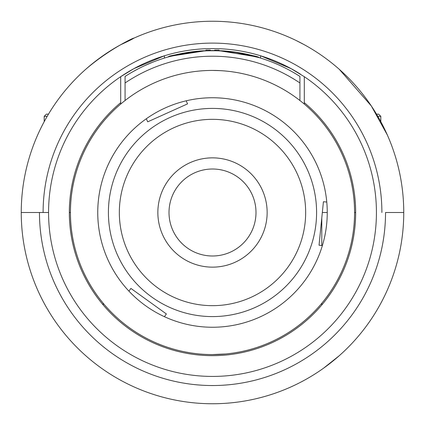 <?xml version="1.0" encoding="UTF-8"?>
<svg xmlns="http://www.w3.org/2000/svg" width="425" height="425" viewBox="0 0 425 425"><rect width="100%" height="100%" fill="white"/><g stroke="black" fill="none" stroke-linecap="round" stroke-linejoin="round"><path stroke-width="0.64" d="M250.734 251.542A54.644 54.644 0 0 1 173.458 250.734A54.644 54.644 0 0 1 174.266 173.458A54.644 54.644 0 0 1 251.542 174.266A54.644 54.644 0 0 1 250.734 251.542M212.5 354.572A142.072 142.072 0 0 0 354.572 212.5A142.072 142.072 0 0 0 212.5 70.428A142.072 142.072 0 0 0 70.428 212.5A142.072 142.072 0 0 0 212.5 354.572L225.617 353.967M146.928 86.466L148.702 85.558M276.293 85.558L278.072 86.466M128.642 74.194L125.072 76.42A161.744 161.744 0 0 1 212.5 50.756L214.694 50.772L212.5 50.756A161.744 161.744 0 0 1 299.928 76.42L299.928 100.518A142.072 142.072 0 0 0 212.5 70.428L219.842 70.619M97.75 212.5A114.75 114.75 0 0 1 186.177 100.81A114.75 114.75 0 0 0 164.406 316.683A114.75 114.75 0 0 0 326.772 202.056A114.75 114.75 0 0 0 186.177 100.81L187.558 103.875L147.698 121.826L146.317 118.756A114.75 114.75 0 0 0 128.934 291.141L130.9 288.41L166.372 313.958L164.406 316.683M258.368 57.396L258.862 57.545M259.038 57.598L235.928 52.466L259.085 57.609L247.185 54.294L258.044 57.072L219.013 50.671L258.044 57.072A161.962 161.962 0 0 0 247.998 54.474L256.934 56.753A161.962 161.962 0 0 0 245.746 53.986M258.915 57.561L235.928 52.466L257.98 57.285L235.928 52.466L229.341 51.638M257.518 57.147L257.885 57.253M257.853 57.248L245.268 53.89M243.796 53.816L240.199 53.146M219.013 50.888L219.013 50.081L214.694 50.081L214.694 50.772M221.76 51.021L235.928 52.461M212.5 70.428A142.072 142.072 0 0 0 125.072 100.518L125.072 82.965A156.278 156.278 0 0 1 299.928 82.965L299.928 76.42L296.368 74.2M152.182 62.422L144.792 65.609M138.252 68.808L132.823 71.745M195.643 51.638L190.756 52.227M193.014 51.935A161.744 161.744 0 0 0 179.387 54.182L189.072 52.466L169.315 56.631L189.072 52.466L178.691 54.331M197.179 51.266L192.243 52.031M191.856 52.078L169.708 56.52M196.382 51.563L178.787 54.31L168.773 56.78M168.289 56.918L177.48 54.591M194.958 51.712L182.569 53.55M184.609 53.178L187.77 52.657M191.335 52.148L184.439 53.21M183.207 53.433L180.189 54.018M185.279 53.061L184.397 53.215M174.229 55.351L174.76 55.223M177.831 54.517L178.213 54.209A161.962 161.962 0 0 0 177.496 54.368A161.962 161.962 0 0 1 178.213 54.209L177.337 54.4M182.5 53.566L201.328 51.143M187.452 52.711L188.084 52.61M188.716 52.514L191.165 52.169M198.953 51.324L197.901 51.42M191.648 52.105L190.628 52.243M174.351 55.319L169.756 56.509M168.831 56.764L168.327 56.907M168.242 56.929L169.325 56.626M175.467 55.053L176.131 54.899M177.804 54.522L181.401 53.773M181.932 53.672L187.962 52.631M178.436 54.384L177.942 54.49M175.382 55.075L169.835 56.488M169.676 56.53L174.585 55.266M179.302 54.198L177.884 54.506M176.099 54.905L169.315 56.631L189.072 52.466L169.166 56.668M168.374 56.892L169.017 56.711M212.76 50.538L214.694 50.554A161.962 161.962 0 0 0 213.802 50.543L210.237 50.554M238.553 52.647L240.04 52.897A161.962 161.962 0 0 0 220.612 50.74L234.17 51.999M240.996 53.067L233.777 51.94L219.013 50.671L234.196 51.999M212.527 50.538L213.61 50.543M235.492 52.179L239.302 52.769M240.858 53.04L241.756 53.205M244.152 53.662L258.044 57.072A161.962 161.962 0 0 0 247.998 54.474L258.044 57.072L245.677 53.975M246.017 54.044L241.575 53.167M240.476 52.971L239.918 52.875A161.962 161.962 0 0 0 238.537 52.647A161.962 161.962 0 0 1 239.923 52.875A161.962 161.962 0 0 0 219.013 50.671L234.696 52.068M237.793 52.525L232.098 51.728A161.962 161.962 0 0 0 219.459 50.687L232.098 51.728A161.962 161.962 0 0 0 219.013 50.671L227.933 51.276M234.956 52.105L237.182 52.429M245.91 54.023L246.431 54.134M232.098 51.733L220.442 50.734M214.205 50.548L213.759 50.543M235.407 52.169L234.669 52.062M239.009 52.721L237.602 52.493M237.49 52.477L238.505 52.642M236.449 52.318L235.939 52.243M236.768 52.365L236.401 52.312M237.24 52.44L240.497 52.976M240.89 53.045L241.613 53.178M245.767 53.991L246.16 54.076M236.183 52.28L234.409 52.025M243.684 53.571L245.714 53.98M246.553 54.161L259.149 57.402L247.892 54.453M213.86 50.543L214.673 50.554M235.944 52.243L219.013 50.671L232.071 51.946M244.492 53.731L243.876 53.608M227.093 51.202L219.013 50.671L233.166 51.861M236.486 52.323L237.076 52.413M245.183 53.869L246.043 54.049M247.934 54.464L258.044 57.072A161.962 161.962 0 0 0 247.998 54.474L257.98 57.285M212.792 50.538L213.547 50.543M235.647 52.201L235.222 52.142M240.322 52.944L242.085 53.263M243.387 53.513L245.379 53.911M245.884 54.018L247.228 54.304M251.775 55.372L253.778 55.888M255.383 56.318L256.806 56.716M257.725 56.982L258.931 57.338M248.88 54.676L248.529 54.597M248.301 54.543L247.69 54.411M247.132 54.283L246.468 54.14M240.566 52.987L238.212 52.594M224.708 51L223.332 50.899M213.642 50.543L212.5 50.543A161.962 161.962 0 0 0 210.306 50.554L210.348 50.554M222.078 50.819L222.886 50.873M226.7 51.165L227.704 51.255M230.722 51.568L231.046 51.606M235.732 52.211L238.186 52.588M238.468 52.631L241.777 53.205M246.983 54.251L247.621 54.395M213.552 50.543L210.582 50.548M245.406 53.917L243.907 53.614M240.385 52.955L235.354 52.158M125.072 82.965L125.072 76.42L125.072 82.965M210.763 50.548L212.41 50.538M198.422 51.154L198.693 51.127M188.243 52.365L185.178 52.859M180.28 53.778L179.005 54.039M169.793 56.27L169.118 56.456M171.493 55.818L175.073 54.921M175.865 54.735L180.343 53.763M181.114 53.608L195.197 51.468M212.213 50.538L211.629 50.543M194.783 51.51L205.987 50.671L195.649 51.42M190.421 52.052L187.383 52.498M188.588 52.312L187.983 52.403M176.997 54.48L171.62 55.781M182.49 53.343L183.86 53.093M184.222 53.024L187.829 52.429M196.966 51.287L195.585 51.425M178.357 54.177L178.213 54.209A161.962 161.962 0 0 0 177.496 54.368A161.962 161.962 0 0 1 178.84 54.076A161.962 161.962 0 0 0 178.532 54.14A161.962 161.962 0 0 1 178.84 54.076A161.962 161.962 0 0 0 178.532 54.14A161.962 161.962 0 0 1 178.84 54.076A161.962 161.962 0 0 0 178.532 54.14L178.574 54.129M174.489 55.064A161.962 161.962 0 0 0 169.596 56.323A161.962 161.962 0 0 1 174.489 55.064A161.962 161.962 0 0 0 169.596 56.323A161.962 161.962 0 0 1 174.489 55.064A161.962 161.962 0 0 0 169.596 56.323A161.962 161.962 0 0 1 174.489 55.064A161.962 161.962 0 0 0 169.596 56.323A161.962 161.962 0 0 1 174.489 55.064A161.962 161.962 0 0 0 169.596 56.323A161.962 161.962 0 0 1 174.489 55.064A161.962 161.962 0 0 0 169.596 56.323A161.962 161.962 0 0 1 174.489 55.064A161.962 161.962 0 0 0 169.596 56.323A161.962 161.962 0 0 1 174.489 55.064L171.636 55.776M193.184 51.696L193.832 51.616M194.289 51.568L195.718 51.409M196.908 51.292L194.868 51.499M189.518 52.179L178.213 54.209A161.962 161.962 0 0 0 177.496 54.368A161.962 161.962 0 0 1 178.213 54.209A161.962 161.962 0 0 0 177.496 54.368A161.962 161.962 0 0 1 178.213 54.209A161.962 161.962 0 0 0 177.496 54.368A161.962 161.962 0 0 1 178.213 54.209A161.962 161.962 0 0 0 177.496 54.368A161.962 161.962 0 0 1 178.213 54.209A161.962 161.962 0 0 0 177.496 54.368A161.962 161.962 0 0 1 178.213 54.209M195.93 51.388L192.886 51.733M179.286 53.98L179.828 53.869M181.358 53.561L183.68 53.125M192.36 51.797L193.688 51.638M196.44 51.335L198.778 51.122M196.366 51.345L194.884 51.499M191.255 51.94L189.778 52.142M188.913 52.264L187.335 52.503M168.401 56.658L168.815 56.541M175.796 54.751L179.86 53.863M187.579 52.466L188.078 52.392M185.396 52.822L183.249 53.199M182.888 53.268L178.766 54.092M174.356 55.096L172.725 55.5M170.085 56.19L169.633 56.312M212.266 50.538L212.5 50.538A161.962 161.962 0 0 1 214.694 50.554L212.5 50.538L214.694 50.554A161.962 161.962 0 0 0 213.802 50.543A161.962 161.962 0 0 1 214.694 50.554L212.5 50.538M177.039 54.469L180.556 53.72M183.504 53.157L184.248 53.019M184.514 52.976L185.906 52.737M187.643 52.456L191.664 51.887M193.056 51.712L194.066 51.59M171.445 55.829L172.199 55.633M192.987 51.717L192.552 51.77M188.822 52.28L187.207 52.525M182.851 53.274L180.535 53.725M201.625 50.904L197.572 51.228M179.605 53.917L194.708 51.521L205.987 50.671L194.241 51.568L179.903 53.853L194.241 51.568L205.987 50.671L198.921 51.329M198.645 51.133L205.987 50.671A161.962 161.962 0 0 0 198.9 51.112L205.987 50.671L199.585 51.053L178.739 54.097L168.146 56.732L178.553 54.134M181.347 53.561L181.794 53.476M182.92 53.263L189.364 52.201M193.317 51.68L195.102 51.478A161.962 161.962 0 0 0 194.135 51.584L192.482 51.781M184.556 52.966L183.738 53.114M181.518 53.529L181.013 53.63M180.152 53.8L179.663 53.901M198.9 51.112L205.987 50.671L169.256 56.419L194.241 51.574M194.268 51.786L185.651 53.003M234.143 52.211L247.998 54.474L258.044 57.072A161.962 161.962 0 0 0 245.788 53.996M247.849 54.443L258.044 57.072A161.962 161.962 0 0 0 247.998 54.474A161.962 161.962 0 0 1 258.044 57.072C258.894 56.844 251.303 55.202 235.275 52.148L219.013 50.671L232.098 51.728A161.962 161.962 0 0 0 220.612 50.74L234.17 51.993M179.339 53.97A161.962 161.962 0 0 1 205.987 50.671L194.528 51.537L205.987 50.671A161.962 161.962 0 0 0 169.256 56.419C167.976 56.174 176.396 54.549 194.528 51.537L193.433 51.664M179.807 54.097L194.714 51.738M195.484 51.653L194.613 51.749M194.225 51.792L194.156 51.802A161.744 161.744 0 0 1 205.987 50.888L205.987 50.081L210.306 50.081L210.306 50.772M192.116 52.047L191.377 52.142M184.333 53.231L182.755 53.518M181.746 53.709L181.066 53.842M181.788 53.699L182.734 53.518M235.524 52.185L237.968 52.551M245.018 53.837L245.56 53.948M232.502 51.781L222.913 50.873L232.098 51.728A161.962 161.962 0 0 0 219.013 50.671L232.098 51.728A161.962 161.962 0 0 0 219.013 50.671A161.962 161.962 0 0 1 232.098 51.728M238.351 52.615L235.264 52.148M247.329 54.326L246.813 54.214M246.181 54.081L244.991 53.832M241.878 53.226L240.98 53.061M239.976 52.886L238.962 52.716A161.962 161.962 0 0 1 239.923 52.875A161.962 161.962 0 0 0 238.537 52.647A161.962 161.962 0 0 1 239.923 52.875A161.962 161.962 0 0 0 238.537 52.647A161.962 161.962 0 0 1 239.923 52.875A161.962 161.962 0 0 0 238.537 52.647A161.962 161.962 0 0 1 239.923 52.875A161.962 161.962 0 0 0 238.537 52.647A161.962 161.962 0 0 1 239.923 52.875A161.962 161.962 0 0 0 238.962 52.716M235.572 52.19L233.309 51.882M244.311 53.693L243.822 53.598M240.199 52.923L238.08 52.572M236.789 52.371L235.615 52.195M235.232 52.142L237.389 52.461M195.245 51.462L197.189 51.266M169.942 56.233L175.328 54.862M175.998 54.708L178.67 54.113M192.647 51.76L195.192 51.468M196.127 51.367L193.03 51.712M183.791 53.104L180.822 53.667M178.16 54.219L175.461 54.83M175.089 54.921L172.067 55.67M196.812 51.297L197.439 51.239M195.102 51.478L196.743 51.308M179.403 53.959L180.035 53.826M190.357 52.057L187.792 52.434M179.908 53.853L179.552 53.927M197.019 51.282L195.458 51.436M238.691 52.668L241.559 53.167M233.957 51.967L232.273 51.749M247.504 54.368L246.957 54.246M245.257 53.885L243.599 53.55M188.387 52.344L186.681 52.61M178.022 54.251L176.125 54.676M186.979 52.562A161.962 161.962 0 0 0 186.575 52.626M194.708 51.521L196.679 51.313M258.044 57.072A161.962 161.962 0 0 0 249.124 54.735A161.962 161.962 0 0 1 258.044 57.072A161.962 161.962 0 0 0 249.124 54.735A161.962 161.962 0 0 1 258.044 57.072A161.962 161.962 0 0 0 249.124 54.735A161.962 161.962 0 0 1 258.044 57.072A161.962 161.962 0 0 0 247.998 54.474M214.694 50.554A161.962 161.962 0 0 0 213.802 50.543M178.84 54.076A161.962 161.962 0 0 0 178.532 54.14A161.962 161.962 0 0 1 178.84 54.076A161.962 161.962 0 0 0 178.792 54.087A161.962 161.962 0 0 1 178.84 54.076A161.962 161.962 0 0 0 178.792 54.087A161.962 161.962 0 0 1 178.84 54.076A161.962 161.962 0 0 0 178.792 54.087A161.962 161.962 0 0 1 178.84 54.076M205.987 50.081L210.306 50.081M219.013 50.081L214.694 50.081M288.102 266.942A93.165 93.165 0 0 0 266.942 136.898A93.165 93.165 0 0 0 136.898 158.058A93.165 93.165 0 0 0 158.058 288.102A93.165 93.165 0 0 0 288.102 266.942M128.031 151.672A104.093 104.093 0 0 1 273.328 128.031A104.093 104.093 0 0 1 296.969 273.328A104.093 104.093 0 0 1 151.672 296.969A104.093 104.093 0 0 1 128.031 151.672M322.389 245.549L319.042 245.214L323.425 201.721L326.772 202.056A114.75 114.75 0 0 1 327.25 212.5L322.341 212.5L327.25 212.5M339.272 355.698L323.462 368.268M103.217 369.447L101.543 368.273M339.272 69.302L371.349 105.995L387.356 135.028A191.25 191.25 0 0 1 212.5 403.75A191.25 191.25 0 0 1 21.25 212.5L39.467 212.5A173.033 173.033 0 0 0 212.5 385.533A173.033 173.033 0 0 0 385.533 212.5L403.75 212.5A191.25 191.25 0 0 1 212.5 403.75A191.25 191.25 0 0 0 354.944 340.117A191.25 191.25 0 0 1 21.25 212.5L48.572 212.5M304.3 76.686L304.3 102.643A143.167 143.167 0 0 1 316.699 310.675A143.167 143.167 0 0 1 108.301 310.675A143.167 143.167 0 0 1 120.7 102.643L120.7 76.686L133.949 68.616L164.417 55.781A163.928 163.928 0 0 1 260.583 55.781L291.04 68.611L304.3 76.686A163.928 163.928 0 0 1 212.5 376.428A163.928 163.928 0 0 1 164.417 55.781L164.417 58.071M403.75 212.5A191.25 191.25 0 0 1 356.756 338.066A191.25 191.25 0 0 0 212.5 21.25A191.25 191.25 0 0 1 403.75 212.5M304.3 104.072L304.3 102.643M120.7 104.072L120.7 102.643M260.583 58.071L260.583 55.781A163.928 163.928 0 0 1 300.688 74.311M70.428 212.5L69.333 212.5L70.428 212.5M355.667 212.5L354.572 212.5L355.667 212.5M212.5 403.75A191.25 191.25 0 0 1 21.25 212.5A191.25 191.25 0 0 1 212.5 21.25M85.728 69.302C118.224 41.368 153.505 29.702 120.647 44.752M37.963 134.311L38.611 132.882M303.971 44.545L296.299 40.588M293.962 39.467L291.778 38.457M291.183 38.186L291.853 38.489M387.356 135.028L387.042 134.321M374.191 110.357A191.25 191.25 0 0 1 376.518 114.144L378.617 114.144L380.8 116.328L377.809 116.328M380.8 116.328L380.8 121.662A191.25 191.25 0 0 1 386.346 132.791M47.191 116.328L44.2 116.328L44.2 121.662M48.482 114.144L46.383 114.144L44.2 116.328M255.993 212.5A43.493 43.493 0 0 0 212.5 169.007A43.493 43.493 0 0 0 169.007 212.5A43.493 43.493 0 0 0 212.5 255.993A43.493 43.493 0 0 0 255.993 212.5M381.894 212.5A169.394 169.394 0 0 0 212.5 43.106A169.394 169.394 0 0 0 43.106 212.5M103.217 304.98L103.217 303.28M321.783 304.98L321.783 303.28M321.783 245.491L321.783 217.998"/></g></svg>
